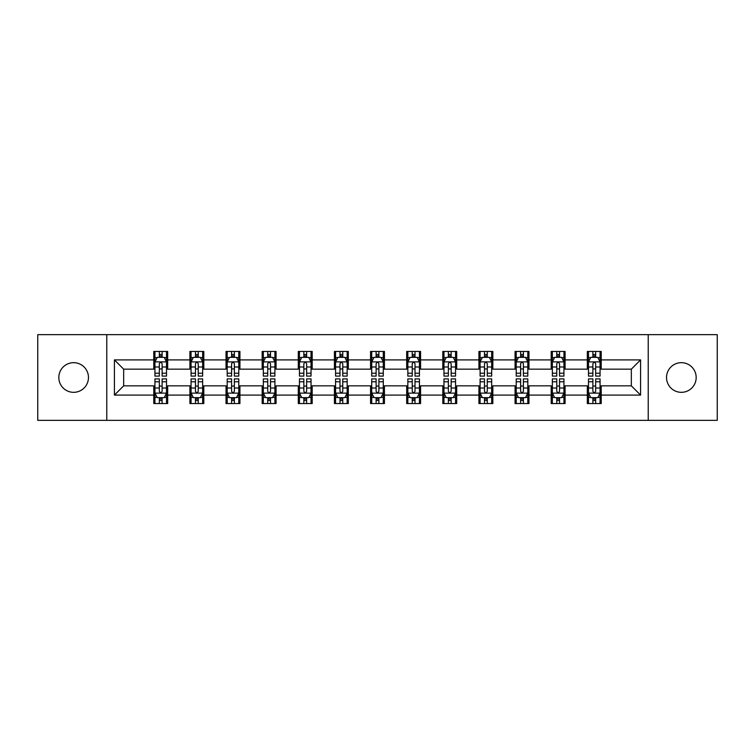 <?xml version="1.0" encoding="UTF-8"?>
<svg xmlns="http://www.w3.org/2000/svg" width="755" height="755" viewBox="0 0 755 755"><rect width="100%" height="100%" fill="white"/><g stroke="black" fill="none" stroke-linecap="round" stroke-linejoin="round"><path stroke-width="1.13" d="M681.35 362.674A14.826 14.826 0 0 0 666.533 377.5A14.826 14.826 0 0 0 681.35 392.326A14.826 14.826 0 0 0 696.176 377.5A14.826 14.826 0 0 0 681.35 362.674M73.65 362.674A14.826 14.826 0 0 0 58.824 377.5A14.826 14.826 0 0 0 73.65 392.326A14.826 14.826 0 0 0 88.467 377.5A14.826 14.826 0 0 0 73.65 362.674M648.234 420.346L717.25 420.346L717.25 334.654L648.234 334.654L648.234 420.346L106.766 420.346L106.766 334.654L37.75 334.654L37.75 420.346L106.766 420.346M648.234 334.654L106.766 334.654M601.225 359.899L601.225 351.443L587.324 351.443L587.324 359.899L565.089 359.899L565.089 351.443L551.197 351.443L551.197 359.899L528.962 359.899L528.962 351.443L515.07 351.443L515.07 359.899L492.836 359.899L492.836 351.443L478.934 351.443L478.934 359.899L456.709 359.899L456.709 351.443L442.808 351.443L442.808 359.899L420.573 359.899L420.573 351.443L406.681 351.443L406.681 359.899L384.446 359.899L384.446 351.443L370.554 351.443L370.554 359.899L348.319 359.899L348.319 351.443L334.427 351.443L334.427 359.899L312.192 359.899L312.192 351.443L298.291 351.443L298.291 359.899L276.066 359.899L276.066 351.443L262.164 351.443L262.164 359.899L239.93 359.899L239.93 351.443L226.038 351.443L226.038 359.899L203.803 359.899L203.803 351.443L189.911 351.443L189.911 359.899L167.676 359.899L167.676 351.443L153.775 351.443L153.775 359.899L114.411 359.899L114.411 395.101L123.669 385.833L153.775 385.833L153.775 403.557L167.676 403.557L167.676 385.833L189.911 385.833L189.911 403.557L203.803 403.557L203.803 385.833L226.038 385.833L226.038 403.557L239.93 403.557L239.93 385.833L262.164 385.833L262.164 403.557L276.066 403.557L276.066 385.833L298.291 385.833L298.291 403.557L312.192 403.557L312.192 385.833L334.427 385.833L334.427 403.557L348.319 403.557L348.319 385.833L370.554 385.833L370.554 403.557L384.446 403.557L384.446 385.833L406.681 385.833L406.681 403.557L420.573 403.557L420.573 385.833L442.808 385.833L442.808 403.557L456.709 403.557L456.709 385.833L478.934 385.833L478.934 403.557L492.836 403.557L492.836 385.833L515.07 385.833L515.07 403.557L528.962 403.557L528.962 385.833L551.197 385.833L551.197 403.557L565.089 403.557L565.089 385.833L587.324 385.833L587.324 403.557L601.225 403.557L601.225 385.833L631.331 385.833L631.331 369.167L601.225 369.167L601.225 359.899L640.589 359.899L640.589 395.101L601.225 395.101M587.324 395.101L565.089 395.101M551.197 395.101L528.962 395.101M515.07 395.101L492.836 395.101M478.934 395.101L456.709 395.101M442.808 395.101L420.573 395.101M406.681 395.101L384.446 395.101M370.554 395.101L348.319 395.101M334.427 395.101L312.192 395.101M298.291 395.101L276.066 395.101M262.164 395.101L239.93 395.101M226.038 395.101L203.803 395.101M189.911 395.101L167.676 395.101M153.775 395.101L114.411 395.101M587.324 359.899L587.324 369.167L565.089 369.167L565.089 359.899M551.197 359.899L551.197 369.167L528.962 369.167L528.962 359.899M515.07 359.899L515.07 369.167L492.836 369.167L492.836 359.899M478.934 359.899L478.934 369.167L456.709 369.167L456.709 359.899M442.808 359.899L442.808 369.167L420.573 369.167L420.573 359.899M406.681 359.899L406.681 369.167L384.446 369.167L384.446 359.899M370.554 359.899L370.554 369.167L348.319 369.167L348.319 359.899M334.427 359.899L334.427 369.167L312.192 369.167L312.192 359.899M298.291 359.899L298.291 369.167L276.066 369.167L276.066 359.899M262.164 359.899L262.164 369.167L239.93 369.167L239.93 359.899M226.038 359.899L226.038 369.167L203.803 369.167L203.803 359.899M189.911 359.899L189.911 369.167L167.676 369.167L167.676 359.899M153.775 359.899L153.775 369.167L123.669 369.167L114.411 359.899M123.669 369.167L123.669 385.833M640.589 395.101L631.331 385.833M631.331 369.167L640.589 359.899M153.775 357.238L154.935 357.238M159.333 357.238L162.117 357.238M166.515 357.238L167.676 357.238M153.775 368.931L154.935 368.931M159.333 368.931L162.117 368.931M166.515 368.931L167.676 368.931M153.775 386.069L154.935 386.069M159.333 386.069L162.117 386.069M166.515 386.069L167.676 386.069M153.775 397.762L154.935 397.762M159.333 397.762L162.117 397.762M166.515 397.762L167.676 397.762M189.911 386.069L191.062 386.069M195.47 386.069L198.244 386.069M202.642 386.069L203.803 386.069M189.911 397.762L191.062 397.762M195.47 397.762L198.244 397.762M202.642 397.762L203.803 397.762M189.911 357.238L191.062 357.238M195.47 357.238L198.244 357.238M202.642 357.238L203.803 357.238M189.911 368.931L191.062 368.931M195.47 368.931L198.244 368.931M202.642 368.931L203.803 368.931M226.038 386.069L227.198 386.069M231.596 386.069L234.371 386.069M238.778 386.069L239.93 386.069M226.038 397.762L227.198 397.762M231.596 397.762L234.371 397.762M238.778 397.762L239.93 397.762M226.038 357.238L227.198 357.238M231.596 357.238L234.371 357.238M238.778 357.238L239.93 357.238M226.038 368.931L227.198 368.931M231.596 368.931L234.371 368.931M238.778 368.931L239.93 368.931M262.164 386.069L263.325 386.069M267.723 386.069L270.507 386.069M274.905 386.069L276.066 386.069M262.164 397.762L263.325 397.762M267.723 397.762L270.507 397.762M274.905 397.762L276.066 397.762M262.164 357.238L263.325 357.238M267.723 357.238L270.507 357.238M274.905 357.238L276.066 357.238M262.164 368.931L263.325 368.931M267.723 368.931L270.507 368.931M274.905 368.931L276.066 368.931M298.291 386.069L299.452 386.069M303.85 386.069L306.634 386.069M311.032 386.069L312.192 386.069M298.291 397.762L299.452 397.762M303.85 397.762L306.634 397.762M311.032 397.762L312.192 397.762M298.291 357.238L299.452 357.238M303.85 357.238L306.634 357.238M311.032 357.238L312.192 357.238M298.291 368.931L299.452 368.931M303.85 368.931L306.634 368.931M311.032 368.931L312.192 368.931M334.427 386.069L335.579 386.069M339.986 386.069L342.761 386.069M347.158 386.069L348.319 386.069M334.427 397.762L335.579 397.762M339.986 397.762L342.761 397.762M347.158 397.762L348.319 397.762M334.427 357.238L335.579 357.238M339.986 357.238L342.761 357.238M347.158 357.238L348.319 357.238M334.427 368.931L335.579 368.931M339.986 368.931L342.761 368.931M347.158 368.931L348.319 368.931M370.554 386.069L371.715 386.069M376.113 386.069L378.887 386.069M383.285 386.069L384.446 386.069M370.554 397.762L371.715 397.762M376.113 397.762L378.887 397.762M383.285 397.762L384.446 397.762M370.554 357.238L371.715 357.238M376.113 357.238L378.887 357.238M383.285 357.238L384.446 357.238M370.554 368.931L371.715 368.931M376.113 368.931L378.887 368.931M383.285 368.931L384.446 368.931M406.681 386.069L407.842 386.069M412.239 386.069L415.014 386.069M419.421 386.069L420.573 386.069M406.681 397.762L407.842 397.762M412.239 397.762L415.014 397.762M419.421 397.762L420.573 397.762M406.681 357.238L407.842 357.238M412.239 357.238L415.014 357.238M419.421 357.238L420.573 357.238M406.681 368.931L407.842 368.931M412.239 368.931L415.014 368.931M419.421 368.931L420.573 368.931M442.808 386.069L443.968 386.069M448.366 386.069L451.15 386.069M455.548 386.069L456.709 386.069M442.808 397.762L443.968 397.762M448.366 397.762L451.15 397.762M455.548 397.762L456.709 397.762M442.808 357.238L443.968 357.238M448.366 357.238L451.15 357.238M455.548 357.238L456.709 357.238M442.808 368.931L443.968 368.931M448.366 368.931L451.15 368.931M455.548 368.931L456.709 368.931M478.934 386.069L480.095 386.069M484.493 386.069L487.277 386.069M491.675 386.069L492.836 386.069M478.934 397.762L480.095 397.762M484.493 397.762L487.277 397.762M491.675 397.762L492.836 397.762M478.934 357.238L480.095 357.238M484.493 357.238L487.277 357.238M491.675 357.238L492.836 357.238M478.934 368.931L480.095 368.931M484.493 368.931L487.277 368.931M491.675 368.931L492.836 368.931M515.07 386.069L516.222 386.069M520.629 386.069L523.404 386.069M527.802 386.069L528.962 386.069M515.07 397.762L516.222 397.762M520.629 397.762L523.404 397.762M527.802 397.762L528.962 397.762M515.07 357.238L516.222 357.238M520.629 357.238L523.404 357.238M527.802 357.238L528.962 357.238M515.07 368.931L516.222 368.931M520.629 368.931L523.404 368.931M527.802 368.931L528.962 368.931M551.197 386.069L552.358 386.069M556.756 386.069L559.53 386.069M563.938 386.069L565.089 386.069M551.197 397.762L552.358 397.762M556.756 397.762L559.53 397.762M563.938 397.762L565.089 397.762M551.197 357.238L552.358 357.238M556.756 357.238L559.53 357.238M563.938 357.238L565.089 357.238M551.197 368.931L552.358 368.931M556.756 368.931L559.53 368.931M563.938 368.931L565.089 368.931M587.324 386.069L588.485 386.069M592.883 386.069L595.667 386.069M600.065 386.069L601.225 386.069M587.324 397.762L588.485 397.762M592.883 397.762L595.667 397.762M600.065 397.762L601.225 397.762M587.324 357.238L588.485 357.238M592.883 357.238L595.667 357.238M600.065 357.238L601.225 357.238M587.324 368.931L588.485 368.931M592.883 368.931L595.667 368.931M600.065 368.931L601.225 368.931M162.117 354.454L159.333 354.454M166.515 373.206L162.117 373.206L162.117 376.113L166.515 376.113L166.515 361.985L164.203 357.351L157.257 357.351L154.935 361.985L154.935 376.113L159.333 376.113L159.333 373.206L154.935 373.206M154.935 361.985L154.935 351.443M166.515 361.985L166.515 351.443M159.333 357.351L159.333 351.443M162.117 351.443L162.117 357.351M162.117 373.206L162.117 363.721C161.192 361.938 160.268 361.938 159.333 363.721L159.333 373.206M159.333 400.546L162.117 400.546M154.935 381.794L159.333 381.794L159.333 378.887L154.935 378.887L154.935 393.015L157.257 397.649L164.203 397.649L166.515 393.015L166.515 378.887L162.117 378.887L162.117 381.794L166.515 381.794M166.515 393.015L166.515 403.557M154.935 393.015L154.935 403.557M162.117 397.649L162.117 403.557M159.333 403.557L159.333 397.649M159.333 381.794L159.333 391.279C160.258 393.062 161.192 393.062 162.117 391.279L162.117 381.794M198.244 354.454L195.47 354.454M202.642 373.206L198.244 373.206L198.244 376.113L202.642 376.113L202.642 361.985L200.33 357.351L193.384 357.351L191.062 361.985L191.062 376.113L195.47 376.113L195.47 373.206L191.062 373.206M191.062 361.985L191.062 351.443M202.642 361.985L202.642 351.443M195.47 357.351L195.47 351.443M198.244 351.443L198.244 357.351M198.244 373.206L198.244 363.721C197.319 361.938 196.394 361.938 195.47 363.721L195.47 373.206M234.371 354.454L231.596 354.454M238.778 373.206L234.371 373.206L234.371 376.113L238.778 376.113L238.778 361.985L236.457 357.351L229.511 357.351L227.198 361.985L227.198 376.113L231.596 376.113L231.596 373.206L227.198 373.206M227.198 361.985L227.198 351.443M238.778 361.985L238.778 351.443M231.596 357.351L231.596 351.443M234.371 351.443L234.371 357.351M234.371 373.206L234.371 363.721C233.446 361.938 232.521 361.938 231.596 363.721L231.596 373.206M195.47 400.546L198.244 400.546M191.062 381.794L195.47 381.794L195.47 378.887L191.062 378.887L191.062 393.015L193.384 397.649L200.33 397.649L202.642 393.015L202.642 378.887L198.244 378.887L198.244 381.794L202.642 381.794M202.642 393.015L202.642 403.557M191.062 393.015L191.062 403.557M198.244 397.649L198.244 403.557M195.47 403.557L195.47 397.649M195.47 381.794L195.47 391.279C196.394 393.062 197.319 393.062 198.244 391.279L198.244 381.794M231.596 400.546L234.371 400.546M227.198 381.794L231.596 381.794L231.596 378.887L227.198 378.887L227.198 393.015L229.511 397.649L236.457 397.649L238.778 393.015L238.778 378.887L234.371 378.887L234.371 381.794L238.778 381.794M238.778 393.015L238.778 403.557M227.198 393.015L227.198 403.557M234.371 397.649L234.371 403.557M231.596 403.557L231.596 397.649M231.596 381.794L231.596 391.279C232.521 393.062 233.446 393.062 234.371 391.279L234.371 381.794M270.507 354.454L267.723 354.454M274.905 373.206L270.507 373.206L270.507 376.113L274.905 376.113L274.905 361.985L272.583 357.351L265.637 357.351L263.325 361.985L263.325 376.113L267.723 376.113L267.723 373.206L263.325 373.206M263.325 361.985L263.325 351.443M274.905 361.985L274.905 351.443M267.723 357.351L267.723 351.443M270.507 351.443L270.507 357.351M270.507 373.206L270.507 363.721C269.582 361.938 268.648 361.938 267.723 363.721L267.723 373.206M306.634 354.454L303.85 354.454M311.032 373.206L306.634 373.206L306.634 376.113L311.032 376.113L311.032 361.985L308.719 357.351L301.764 357.351L299.452 361.985L299.452 376.113L303.85 376.113L303.85 373.206L299.452 373.206M299.452 361.985L299.452 351.443M311.032 361.985L311.032 351.443M303.85 357.351L303.85 351.443M306.634 351.443L306.634 357.351M306.634 373.206L306.634 363.721C305.709 361.938 304.784 361.938 303.85 363.721L303.85 373.206M342.761 354.454L339.986 354.454M347.158 373.206L342.761 373.206L342.761 376.113L347.158 376.113L347.158 361.985L344.846 357.351L337.9 357.351L335.579 361.985L335.579 376.113L339.986 376.113L339.986 373.206L335.579 373.206M335.579 361.985L335.579 351.443M347.158 361.985L347.158 351.443M339.986 357.351L339.986 351.443M342.761 351.443L342.761 357.351M342.761 373.206L342.761 363.721C341.836 361.938 340.911 361.938 339.986 363.721L339.986 373.206M267.723 400.546L270.507 400.546M263.325 381.794L267.723 381.794L267.723 378.887L263.325 378.887L263.325 393.015L265.637 397.649L272.583 397.649L274.905 393.015L274.905 378.887L270.507 378.887L270.507 381.794L274.905 381.794M274.905 393.015L274.905 403.557M263.325 393.015L263.325 403.557M270.507 397.649L270.507 403.557M267.723 403.557L267.723 397.649M267.723 381.794L267.723 391.279C268.648 393.062 269.573 393.062 270.507 391.279L270.507 381.794M303.85 400.546L306.634 400.546M299.452 381.794L303.85 381.794L303.85 378.887L299.452 378.887L299.452 393.015L301.764 397.649L308.719 397.649L311.032 393.015L311.032 378.887L306.634 378.887L306.634 381.794L311.032 381.794M311.032 393.015L311.032 403.557M299.452 393.015L299.452 403.557M306.634 397.649L306.634 403.557M303.85 403.557L303.85 397.649M303.85 381.794L303.85 391.279C304.775 393.062 305.709 393.062 306.634 391.279L306.634 381.794M339.986 400.546L342.761 400.546M335.579 381.794L339.986 381.794L339.986 378.887L335.579 378.887L335.579 393.015L337.9 397.649L344.846 397.649L347.158 393.015L347.158 378.887L342.761 378.887L342.761 381.794L347.158 381.794M347.158 393.015L347.158 403.557M335.579 393.015L335.579 403.557M342.761 397.649L342.761 403.557M339.986 403.557L339.986 397.649M339.986 381.794L339.986 391.279C340.911 393.062 341.836 393.062 342.761 391.279L342.761 381.794M378.887 354.454L376.113 354.454M383.285 373.206L378.887 373.206L378.887 376.113L383.285 376.113L383.285 361.985L380.973 357.351L374.027 357.351L371.715 361.985L371.715 376.113L376.113 376.113L376.113 373.206L371.715 373.206M371.715 361.985L371.715 351.443M383.285 361.985L383.285 351.443M376.113 357.351L376.113 351.443M378.887 351.443L378.887 357.351M378.887 373.206L378.887 363.721C377.962 361.938 377.038 361.938 376.113 363.721L376.113 373.206M376.113 400.546L378.887 400.546M371.715 381.794L376.113 381.794L376.113 378.887L371.715 378.887L371.715 393.015L374.027 397.649L380.973 397.649L383.285 393.015L383.285 378.887L378.887 378.887L378.887 381.794L383.285 381.794M383.285 393.015L383.285 403.557M371.715 393.015L371.715 403.557M378.887 397.649L378.887 403.557M376.113 403.557L376.113 397.649M376.113 381.794L376.113 391.279C377.038 393.062 377.962 393.062 378.887 391.279L378.887 381.794M415.014 354.454L412.239 354.454M419.421 373.206L415.014 373.206L415.014 376.113L419.421 376.113L419.421 361.985L417.1 357.351L410.154 357.351L407.842 361.985L407.842 376.113L412.239 376.113L412.239 373.206L407.842 373.206M407.842 361.985L407.842 351.443M419.421 361.985L419.421 351.443M412.239 357.351L412.239 351.443M415.014 351.443L415.014 357.351M415.014 373.206L415.014 363.721C414.089 361.938 413.164 361.938 412.239 363.721L412.239 373.206M412.239 400.546L415.014 400.546M407.842 381.794L412.239 381.794L412.239 378.887L407.842 378.887L407.842 393.015L410.154 397.649L417.1 397.649L419.421 393.015L419.421 378.887L415.014 378.887L415.014 381.794L419.421 381.794M419.421 393.015L419.421 403.557M407.842 393.015L407.842 403.557M415.014 397.649L415.014 403.557M412.239 403.557L412.239 397.649M412.239 381.794L412.239 391.279C413.164 393.062 414.089 393.062 415.014 391.279L415.014 381.794M451.15 354.454L448.366 354.454M455.548 373.206L451.15 373.206L451.15 376.113L455.548 376.113L455.548 361.985L453.236 357.351L446.28 357.351L443.968 361.985L443.968 376.113L448.366 376.113L448.366 373.206L443.968 373.206M443.968 361.985L443.968 351.443M455.548 361.985L455.548 351.443M448.366 357.351L448.366 351.443M451.15 351.443L451.15 357.351M451.15 373.206L451.15 363.721C450.225 361.938 449.291 361.938 448.366 363.721L448.366 373.206M448.366 400.546L451.15 400.546M443.968 381.794L448.366 381.794L448.366 378.887L443.968 378.887L443.968 393.015L446.28 397.649L453.236 397.649L455.548 393.015L455.548 378.887L451.15 378.887L451.15 381.794L455.548 381.794M455.548 393.015L455.548 403.557M443.968 393.015L443.968 403.557M451.15 397.649L451.15 403.557M448.366 403.557L448.366 397.649M448.366 381.794L448.366 391.279C449.291 393.062 450.216 393.062 451.15 391.279L451.15 381.794M487.277 354.454L484.493 354.454M491.675 373.206L487.277 373.206L487.277 376.113L491.675 376.113L491.675 361.985L489.363 357.351L482.417 357.351L480.095 361.985L480.095 376.113L484.493 376.113L484.493 373.206L480.095 373.206M480.095 361.985L480.095 351.443M491.675 361.985L491.675 351.443M484.493 357.351L484.493 351.443M487.277 351.443L487.277 357.351M487.277 373.206L487.277 363.721C486.352 361.938 485.427 361.938 484.493 363.721L484.493 373.206M484.493 400.546L487.277 400.546M480.095 381.794L484.493 381.794L484.493 378.887L480.095 378.887L480.095 393.015L482.417 397.649L489.363 397.649L491.675 393.015L491.675 378.887L487.277 378.887L487.277 381.794L491.675 381.794M491.675 393.015L491.675 403.557M480.095 393.015L480.095 403.557M487.277 397.649L487.277 403.557M484.493 403.557L484.493 397.649M484.493 381.794L484.493 391.279C485.418 393.062 486.352 393.062 487.277 391.279L487.277 381.794M523.404 354.454L520.629 354.454M527.802 373.206L523.404 373.206L523.404 376.113L527.802 376.113L527.802 361.985L525.489 357.351L518.543 357.351L516.222 361.985L516.222 376.113L520.629 376.113L520.629 373.206L516.222 373.206M516.222 361.985L516.222 351.443M527.802 361.985L527.802 351.443M520.629 357.351L520.629 351.443M523.404 351.443L523.404 357.351M523.404 373.206L523.404 363.721C522.479 361.938 521.554 361.938 520.629 363.721L520.629 373.206M520.629 400.546L523.404 400.546M516.222 381.794L520.629 381.794L520.629 378.887L516.222 378.887L516.222 393.015L518.543 397.649L525.489 397.649L527.802 393.015L527.802 378.887L523.404 378.887L523.404 381.794L527.802 381.794M527.802 393.015L527.802 403.557M516.222 393.015L516.222 403.557M523.404 397.649L523.404 403.557M520.629 403.557L520.629 397.649M520.629 381.794L520.629 391.279C521.554 393.062 522.479 393.062 523.404 391.279L523.404 381.794M559.53 354.454L556.756 354.454M563.938 373.206L559.53 373.206L559.53 376.113L563.938 376.113L563.938 361.985L561.616 357.351L554.67 357.351L552.358 361.985L552.358 376.113L556.756 376.113L556.756 373.206L552.358 373.206M552.358 361.985L552.358 351.443M563.938 361.985L563.938 351.443M556.756 357.351L556.756 351.443M559.53 351.443L559.53 357.351M559.53 373.206L559.53 363.721C558.606 361.938 557.681 361.938 556.756 363.721L556.756 373.206M556.756 400.546L559.53 400.546M552.358 381.794L556.756 381.794L556.756 378.887L552.358 378.887L552.358 393.015L554.67 397.649L561.616 397.649L563.938 393.015L563.938 378.887L559.53 378.887L559.53 381.794L563.938 381.794M563.938 393.015L563.938 403.557M552.358 393.015L552.358 403.557M559.53 397.649L559.53 403.557M556.756 403.557L556.756 397.649M556.756 381.794L556.756 391.279C557.681 393.062 558.606 393.062 559.53 391.279L559.53 381.794M595.667 354.454L592.883 354.454M600.065 373.206L595.667 373.206L595.667 376.113L600.065 376.113L600.065 361.985L597.743 357.351L590.797 357.351L588.485 361.985L588.485 376.113L592.883 376.113L592.883 373.206L588.485 373.206M588.485 361.985L588.485 351.443M600.065 361.985L600.065 351.443M592.883 357.351L592.883 351.443M595.667 351.443L595.667 357.351M595.667 373.206L595.667 363.721C594.742 361.938 593.808 361.938 592.883 363.721L592.883 373.206M592.883 400.546L595.667 400.546M588.485 381.794L592.883 381.794L592.883 378.887L588.485 378.887L588.485 393.015L590.797 397.649L597.743 397.649L600.065 393.015L600.065 378.887L595.667 378.887L595.667 381.794L600.065 381.794M600.065 393.015L600.065 403.557M588.485 393.015L588.485 403.557M595.667 397.649L595.667 403.557M592.883 403.557L592.883 397.649M592.883 381.794L592.883 391.279C593.808 393.062 594.732 393.062 595.667 391.279L595.667 381.794M166.459 361.871L154.992 361.871M154.935 357.625L157.115 357.625M164.335 357.625L166.515 357.625M159.333 366.996L154.935 366.996M166.515 366.996L162.117 366.996M162.117 355.926L159.333 355.926M154.992 393.128L166.459 393.128M166.515 397.375L164.335 397.375M157.115 397.375L154.935 397.375M162.117 388.004L166.515 388.004M154.935 388.004L159.333 388.004M159.333 399.074L162.117 399.074M202.585 361.871L191.128 361.871M191.062 357.625L193.242 357.625M200.471 357.625L202.642 357.625M195.47 366.996L191.062 366.996M202.642 366.996L198.244 366.996M198.244 355.926L195.47 355.926M238.712 361.871L227.255 361.871M227.198 357.625L229.369 357.625M236.598 357.625L238.778 357.625M231.596 366.996L227.198 366.996M238.778 366.996L234.371 366.996M234.371 355.926L231.596 355.926M191.128 393.128L202.585 393.128M202.642 397.375L200.471 397.375M193.242 397.375L191.062 397.375M198.244 388.004L202.642 388.004M191.062 388.004L195.47 388.004M195.47 399.074L198.244 399.074M227.255 393.128L238.712 393.128M238.778 397.375L236.598 397.375M229.369 397.375L227.198 397.375M234.371 388.004L238.778 388.004M227.198 388.004L231.596 388.004M231.596 399.074L234.371 399.074M274.848 361.871L263.382 361.871M263.325 357.625L265.505 357.625M272.725 357.625L274.905 357.625M267.723 366.996L263.325 366.996M274.905 366.996L270.507 366.996M270.507 355.926L267.723 355.926M310.975 361.871L299.509 361.871M299.452 357.625L301.632 357.625M308.852 357.625L311.032 357.625M303.85 366.996L299.452 366.996M311.032 366.996L306.634 366.996M306.634 355.926L303.85 355.926M347.102 361.871L335.635 361.871M335.579 357.625L337.759 357.625M344.988 357.625L347.158 357.625M339.986 366.996L335.579 366.996M347.158 366.996L342.761 366.996M342.761 355.926L339.986 355.926M263.382 393.128L274.848 393.128M274.905 397.375L272.725 397.375M265.505 397.375L263.325 397.375M270.507 388.004L274.905 388.004M263.325 388.004L267.723 388.004M267.723 399.074L270.507 399.074M299.509 393.128L310.975 393.128M311.032 397.375L308.852 397.375M301.632 397.375L299.452 397.375M306.634 388.004L311.032 388.004M299.452 388.004L303.85 388.004M303.85 399.074L306.634 399.074M335.635 393.128L347.102 393.128M347.158 397.375L344.988 397.375M337.759 397.375L335.579 397.375M342.761 388.004L347.158 388.004M335.579 388.004L339.986 388.004M339.986 399.074L342.761 399.074M383.229 361.871L371.771 361.871M371.715 357.625L373.885 357.625M381.115 357.625L383.285 357.625M376.113 366.996L371.715 366.996M383.285 366.996L378.887 366.996M378.887 355.926L376.113 355.926M371.771 393.128L383.229 393.128M383.285 397.375L381.115 397.375M373.885 397.375L371.715 397.375M378.887 388.004L383.285 388.004M371.715 388.004L376.113 388.004M376.113 399.074L378.887 399.074M419.365 361.871L407.898 361.871M407.842 357.625L410.012 357.625M417.241 357.625L419.421 357.625M412.239 366.996L407.842 366.996M419.421 366.996L415.014 366.996M415.014 355.926L412.239 355.926M407.898 393.128L419.365 393.128M419.421 397.375L417.241 397.375M410.012 397.375L407.842 397.375M415.014 388.004L419.421 388.004M407.842 388.004L412.239 388.004M412.239 399.074L415.014 399.074M455.491 361.871L444.025 361.871M443.968 357.625L446.148 357.625M453.368 357.625L455.548 357.625M448.366 366.996L443.968 366.996M455.548 366.996L451.15 366.996M451.15 355.926L448.366 355.926M444.025 393.128L455.491 393.128M455.548 397.375L453.368 397.375M446.148 397.375L443.968 397.375M451.15 388.004L455.548 388.004M443.968 388.004L448.366 388.004M448.366 399.074L451.15 399.074M491.618 361.871L480.152 361.871M480.095 357.625L482.275 357.625M489.495 357.625L491.675 357.625M484.493 366.996L480.095 366.996M491.675 366.996L487.277 366.996M487.277 355.926L484.493 355.926M480.152 393.128L491.618 393.128M491.675 397.375L489.495 397.375M482.275 397.375L480.095 397.375M487.277 388.004L491.675 388.004M480.095 388.004L484.493 388.004M484.493 399.074L487.277 399.074M527.745 361.871L516.288 361.871M516.222 357.625L518.402 357.625M525.631 357.625L527.802 357.625M520.629 366.996L516.222 366.996M527.802 366.996L523.404 366.996M523.404 355.926L520.629 355.926M516.288 393.128L527.745 393.128M527.802 397.375L525.631 397.375M518.402 397.375L516.222 397.375M523.404 388.004L527.802 388.004M516.222 388.004L520.629 388.004M520.629 399.074L523.404 399.074M563.872 361.871L552.415 361.871M552.358 357.625L554.529 357.625M561.758 357.625L563.938 357.625M556.756 366.996L552.358 366.996M563.938 366.996L559.53 366.996M559.53 355.926L556.756 355.926M552.415 393.128L563.872 393.128M563.938 397.375L561.758 397.375M554.529 397.375L552.358 397.375M559.53 388.004L563.938 388.004M552.358 388.004L556.756 388.004M556.756 399.074L559.53 399.074M600.008 361.871L588.541 361.871M588.485 357.625L590.665 357.625M597.885 357.625L600.065 357.625M592.883 366.996L588.485 366.996M600.065 366.996L595.667 366.996M595.667 355.926L592.883 355.926M588.541 393.128L600.008 393.128M600.065 397.375L597.885 397.375M590.665 397.375L588.485 397.375M595.667 388.004L600.065 388.004M588.485 388.004L592.883 388.004M592.883 399.074L595.667 399.074"/></g></svg>

